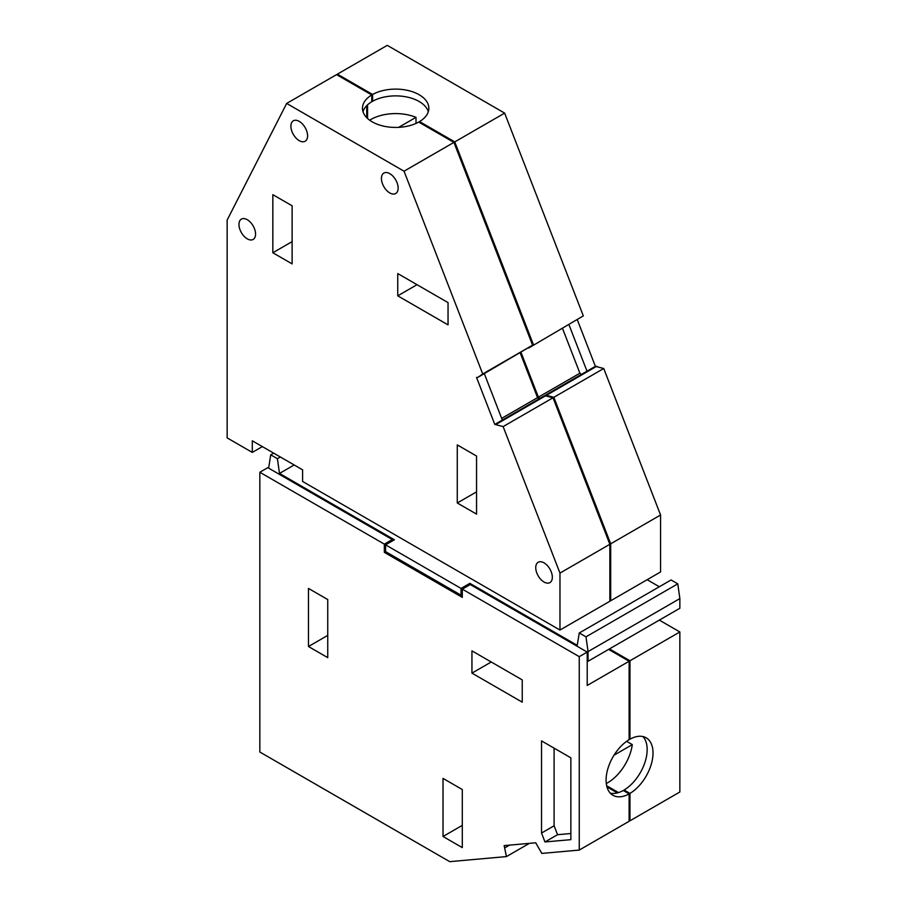 <?xml version="1.0" encoding="UTF-8"?>
<svg xmlns="http://www.w3.org/2000/svg" width="907" height="907" viewBox="0 0 907 907"><rect width="100%" height="100%" fill="white"/><g stroke="black" fill="none" stroke-linecap="round" stroke-linejoin="round"><path stroke-width="1.36" d="M583.314 315.885L528.713 348.016L583.314 315.885L504.643 113.114L387.266 45.35L337.393 74.147L372.607 94.475L372.607 101.255A33.196 19.172 180 0 1 405.871 96.811A33.196 19.172 180 0 1 428.331 111.663M660.568 515.006L610.694 543.803L610.694 600.763L660.568 571.966L660.568 515.006L603.733 368.503L595.377 366.337L577.374 319.922M337.007 74.896L337.393 74.147M504.643 113.114L454.758 141.911L533.429 344.683M454.758 141.911L419.544 121.583A33.196 19.172 0 0 0 428.852 108.273A33.196 19.172 0 0 0 408.626 90.632A33.196 19.172 0 0 0 372.607 94.475M595.377 366.337L545.492 395.135L553.848 397.3L610.694 543.803M568.984 324.763L586.999 371.178M596.829 366.213L546.944 395.01M603.733 368.503L553.848 397.3M610.694 600.763L609.855 600.287M419.544 121.583L419.544 122.547M367.573 104.827L367.573 118.5M371.768 100.768L372.607 101.255M521.037 352.438L538.395 397.175L539.812 398.422M562.544 328.481L579.89 373.208L581.308 374.466M538.395 397.175L579.89 373.208M520.21 352.925L537.556 397.651L538.973 398.91M484.315 373.65L502.319 420.066L544.654 395.622L553.009 397.788L609.855 544.291L609.855 601.25L559.97 630.048L559.97 573.088L503.124 426.585L494.78 424.419L476.538 377.425L477.989 377.301L482.717 373.967L404.034 171.196L286.669 103.432L227.147 220.084L227.147 437.888L252.293 452.412L252.293 440.802L302.598 469.837L302.598 481.458L559.97 630.048M286.669 103.432L336.554 74.635L371.768 94.963L371.768 101.743A33.196 19.172 180 0 0 362.981 111.663M366.734 105.643L366.734 117.683M371.768 94.963A33.196 19.172 0 0 0 362.46 108.273A33.196 19.172 0 0 0 382.675 125.914A33.196 19.172 0 0 0 418.705 122.06L453.919 142.399L532.59 345.17L477.989 377.301M501.662 418.376L537.556 397.651M502.319 420.066L494.78 424.419M546.105 395.497L496.231 424.295M553.009 397.788L503.124 426.585M609.855 544.291L559.97 573.088M453.919 142.399L404.034 171.196M532.59 345.17L482.717 373.967M252.293 452.412L262.361 446.607M397.754 295.829L397.754 273.563L448.047 302.609L448.047 324.876L397.754 295.829L417.027 284.696M457.275 502.988L457.275 444.906L476.549 456.04L476.549 514.122L457.275 502.988L476.549 491.866M272.837 252.758L292.122 263.892L292.122 205.798L272.837 194.676L272.837 252.758L292.122 241.625M385.781 189.45A11.814 6.825 -120 0 0 395.69 193.531A11.814 6.825 -120 0 0 393.785 177.137A11.814 6.825 -120 0 0 383.876 173.067A11.814 6.825 -120 0 0 385.781 189.45M299.242 140.664A11.814 6.814 -120 0 0 305.149 141.243A11.814 6.814 -120 0 0 306.963 131.787A11.814 6.814 -120 0 0 299.242 121.379A11.814 6.814 -120 0 0 293.335 120.79A11.814 6.814 -120 0 0 291.532 130.257A11.814 6.814 -120 0 0 299.242 140.664M540.062 578.564A11.734 6.78 -120 0 0 549.914 582.611A11.734 6.78 -120 0 0 548.021 566.342A11.734 6.78 -120 0 0 538.168 562.283A11.734 6.78 -120 0 0 540.062 578.564M243.291 235.389A11.734 6.78 -120 0 0 253.132 239.448A11.734 6.78 -120 0 0 251.239 223.167A11.734 6.78 -120 0 0 241.398 219.109A11.734 6.78 -120 0 0 243.291 235.389M416.007 123.409L416.007 117.332A35.214 20.328 0 0 0 369.671 120.2M398.638 127.365L416.007 117.332M259.844 472.264L267.803 467.661L392.3 539.54L384.341 544.132L259.844 472.264L259.844 752.028L449.713 861.65L506.457 856.582L504.145 845.607L535.731 842.784L541.808 853.419L579.256 850.074L579.256 656.668L587.214 652.076L470.268 584.55L462.298 589.153L462.298 597.373L384.341 552.363L385.588 551.637L461.051 595.196L462.298 594.47M579.256 656.668L462.298 589.153M587.214 652.076L587.214 685.443L629.129 661.248L629.129 739.681A33.196 19.172 -60 0 0 607.792 768.966A33.196 19.172 -60 0 0 612.951 795.292A33.196 19.172 -60 0 0 629.129 793.886L623.268 790.496A33.196 19.172 120 0 1 610.286 793.149M384.341 544.132L384.341 552.363M570.866 757.833L541.524 740.894L541.524 833.045L544.982 841.957L570.866 839.655L570.866 757.833M308.471 646.51L327.744 657.643L327.744 599.561L308.471 588.428L308.471 646.51L327.744 635.376M443.024 836.481L462.298 847.614L462.298 789.532L443.024 778.399L443.024 836.481L462.298 825.359M471.946 673.13L471.946 650.863L522.239 679.899L522.239 702.165L471.946 673.13L491.231 661.997M579.256 850.074L629.129 821.277L629.129 793.886M608.62 649.401L629.129 661.248M506.457 856.582L529.359 843.363M504.984 847.773L509.564 845.131M392.3 539.54L392.3 540.991M544.982 841.957L557.567 834.701L570.866 833.51M541.524 833.045L554.098 825.778L557.567 834.701M554.098 748.15L554.098 825.778M617.372 792.911L606.942 786.879M629.129 820.869L629.968 820.801L629.968 793.398A33.196 19.172 120 0 0 651.317 764.125A33.196 19.172 120 0 0 646.147 737.799A33.196 19.172 120 0 0 629.968 739.205L629.129 738.717M629.968 739.205L629.968 660.761L609.447 648.913M629.968 793.398L624.107 790.02L624.107 790.983M618.495 792.582L606.658 785.757M587.214 660.784L588.053 661.271L588.053 651.589L585.99 636.839L579.278 632.973L577.215 645.331L469.849 583.337L469.849 584.788M461.051 595.196L461.051 588.428L469.849 583.337M294.163 464.974L279.492 473.443L394.398 539.778L385.588 544.858L385.588 551.637M624.107 790.02A33.196 19.172 120 0 0 644.582 763.433A33.196 19.172 120 0 0 642.961 736.552M629.968 820.801L679.853 791.992L679.853 631.964L629.968 660.761M659.332 620.116L679.853 631.964M588.053 651.589L679.853 598.586L679.853 608.268L588.053 661.271M679.853 598.586L677.79 583.836L671.078 579.97L579.278 632.973M585.99 636.839L677.79 583.836M461.051 588.428L385.588 544.858M659.344 586.75L647.156 579.709M457.695 571.002L415.769 546.796M279.492 473.443L277.417 458.693L270.717 454.815L268.642 468.148M277.417 458.693L280.354 456.992M270.717 454.815L273.642 453.126M606.284 783.512A35.214 20.328 120 0 0 632.304 744.624L626.624 741.348M614.028 755.18L632.304 744.624"/></g></svg>
